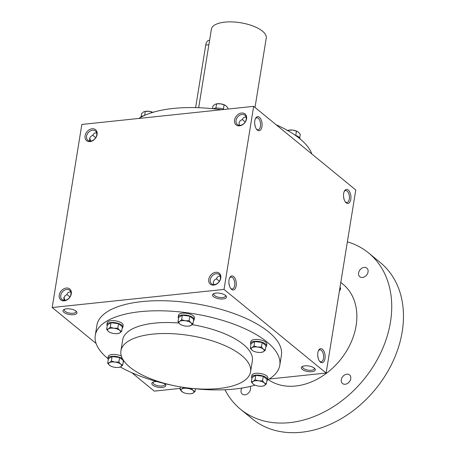 <?xml version="1.0" encoding="UTF-8"?>
<svg xmlns="http://www.w3.org/2000/svg" width="455" height="455" viewBox="0 0 455 455"><rect width="100%" height="100%" fill="white"/><g stroke="black" fill="none" stroke-linecap="round" stroke-linejoin="round"><path stroke-width="0.68" d="M344.151 199.546L343.548 196.668M242.003 114.461A5.978 4.527 -50.7 0 0 236.594 118.647A5.978 4.527 -50.7 0 0 237.339 124.505A5.978 4.527 -50.7 0 0 244.631 122.748A5.978 4.527 -50.7 0 0 244.915 115.257A5.978 4.527 -50.7 0 0 242.003 114.461M246.075 117.015L243.743 117.43L242.1 119.659C239.393 120.871 238.511 122.753 239.455 125.313M344.168 191.583A5.978 3.1 -96 0 1 345.658 190.582A5.978 3.1 -96 0 1 349.303 199.006A5.978 3.1 -96 0 1 346.909 202.475A5.978 3.1 -96 0 1 345.243 201.81M242.191 119.415L245.188 121.98M314.28 368.095A5.978 2.372 9.2 0 1 314.382 368.738A5.978 2.372 9.2 0 1 311.504 370.256A5.978 2.372 9.2 0 1 305.39 369.409A5.978 2.372 9.2 0 1 302.581 366.827A5.978 2.372 9.2 0 1 302.882 366.247M311.897 371.701A7.07 2.81 9.2 0 1 303.434 370.142A7.07 2.81 9.2 0 1 302.222 366.554A7.07 2.81 9.2 0 1 308.769 366.002A7.07 2.81 9.2 0 1 314.809 368.59A7.07 2.81 9.2 0 1 311.897 371.701M219.39 281.241L216.398 278.682M213.662 284.58L213.31 282.191L213.571 281.309L214.493 280.03L216.307 278.926C217.081 276.896 218.406 276.014 220.283 276.282M225.447 295.346A5.978 2.372 9.2 0 1 225.549 295.989A5.978 2.372 9.2 0 1 222.671 297.507A5.978 2.372 9.2 0 1 216.563 296.66A5.978 2.372 9.2 0 1 213.748 294.078A5.978 2.372 9.2 0 1 214.049 293.503M223.064 298.952A7.07 2.81 9.2 0 1 214.601 297.394A7.07 2.81 9.2 0 1 213.389 293.805A7.07 2.81 9.2 0 1 219.936 293.253A7.07 2.81 9.2 0 1 225.976 295.847A7.07 2.81 9.2 0 1 223.064 298.952M164.784 383.838A5.978 2.372 9.2 0 1 164.886 384.481A5.978 2.372 9.2 0 1 162.008 385.999A5.978 2.372 9.2 0 1 155.9 385.158A5.978 2.372 9.2 0 1 153.085 382.57A5.978 2.372 9.2 0 1 153.386 381.995M164.323 383.508A7.07 2.81 9.2 0 1 165.313 384.338A7.07 2.81 9.2 0 1 162.401 387.444A7.07 2.81 9.2 0 1 153.938 385.885A7.07 2.81 9.2 0 1 152.726 382.297A7.07 2.81 9.2 0 1 156.691 381.523M69.899 296.99L66.902 294.425M64.36 300.334A7.07 3.668 84 0 0 63.814 297.934L64.769 296.012L66.811 294.675C67.59 292.645 68.915 291.763 70.787 292.025M75.951 311.095A5.978 2.372 9.2 0 1 76.059 311.738A5.978 2.372 9.2 0 1 73.175 313.256A5.978 2.372 9.2 0 1 67.067 312.409A5.978 2.372 9.2 0 1 64.252 309.827A5.978 2.372 9.2 0 1 64.559 309.246M73.568 314.701A7.07 2.81 9.2 0 1 65.111 313.142A7.07 2.81 9.2 0 1 63.893 309.554A7.07 2.81 9.2 0 1 70.445 309.002A7.07 2.81 9.2 0 1 76.48 311.59A7.07 2.81 9.2 0 1 73.568 314.701M255.335 118.84A5.978 3.1 -96 0 1 256.825 117.839A5.978 3.1 -96 0 1 260.47 126.257A5.978 3.1 -96 0 1 258.076 129.732A5.978 3.1 -96 0 1 256.415 129.061M261.955 126.615A7.07 3.668 -96 0 1 256.757 129.51A7.07 3.668 -96 0 1 255.579 118.328A7.07 3.668 -96 0 1 260.169 118.067A7.07 3.668 -96 0 1 261.955 126.615M350.788 199.358A7.07 3.668 -96 0 1 345.59 202.259A7.07 3.668 -96 0 1 344.412 191.072A7.07 3.668 -96 0 1 348.996 190.81A7.07 3.668 -96 0 1 350.788 199.358M229.013 280.024A7.07 3.668 84 0 0 230.964 288.777A7.07 3.668 84 0 0 235.775 287.412A7.07 3.668 84 0 0 234.774 277.92A7.07 3.668 84 0 0 229.786 277.59A7.07 3.668 84 0 0 229.013 280.024M230.617 288.328A5.978 3.1 84 0 0 232.283 288.993A5.978 3.1 84 0 0 234.74 282.726A5.978 3.1 84 0 0 231.026 277.101A5.978 3.1 84 0 0 229.542 278.102M228.922 283.186L229.519 286.064M317.846 352.773A7.07 3.668 84 0 0 319.797 361.52A7.07 3.668 84 0 0 324.608 360.161A7.07 3.668 84 0 0 323.607 350.668A7.07 3.668 84 0 0 318.614 350.339A7.07 3.668 84 0 0 317.846 352.773M319.45 361.071A5.978 3.1 84 0 0 321.111 361.742A5.978 3.1 84 0 0 323.568 355.469A5.978 3.1 84 0 0 319.859 349.849A5.978 3.1 84 0 0 318.375 350.851M317.755 355.929L318.352 358.807M92.695 135.163L95.692 137.723M96.585 132.763L94.248 133.173L92.604 135.408C89.897 136.619 89.021 138.502 89.965 141.061M95.271 335.398L96.904 325.331A93.457 37.117 9.2 0 1 141.932 301.602A93.457 37.117 9.2 0 1 237.43 314.832A93.457 37.117 9.2 0 1 281.412 355.213L279.779 365.28A93.457 37.117 -170.8 0 0 235.804 324.898A93.457 37.117 -170.8 0 0 140.305 311.669A93.457 37.117 -170.8 0 0 95.271 335.398A93.457 37.117 -170.8 0 0 107.926 358.603M224.019 289.414L52.188 307.512L81.837 124.448L253.668 106.351L224.019 289.414L326.127 373.032L269.178 379.032M180.22 388.399L154.296 391.129L131.796 372.708M96.102 343.474L52.188 307.512M253.668 106.351L355.776 189.968L326.127 373.032M89.612 138.673A7.07 3.668 -96 0 1 90.153 141.067M92.115 128.765A7.07 5.358 -50.7 0 0 85.352 138.929A7.07 5.358 -50.7 0 0 95.772 137.831A7.07 5.358 -50.7 0 0 92.115 128.765M64.246 300.846A7.07 5.358 129.3 0 1 60.595 291.786A7.07 5.358 129.3 0 1 71.014 290.688A7.07 5.358 129.3 0 1 64.246 300.846M241.611 113.022A7.07 5.358 -50.7 0 0 234.848 123.18A7.07 5.358 -50.7 0 0 245.262 122.082A7.07 5.358 -50.7 0 0 241.611 113.022M213.742 285.097A7.07 5.358 129.3 0 1 210.091 276.037A7.07 5.358 129.3 0 1 220.504 274.939A7.07 5.358 129.3 0 1 213.742 285.097M221.397 109.752A93.457 37.117 -170.8 0 0 173.213 108.466A93.457 37.117 -170.8 0 0 138.786 118.454M311.863 154.006A93.457 37.117 -170.8 0 0 276.168 124.772M178.826 323.027A65.674 26.083 -170.8 0 0 154.342 323.164A65.674 26.083 -170.8 0 0 122.702 339.839L120.922 350.822A65.674 26.083 -170.8 0 0 181.579 387.068A65.674 26.083 -170.8 0 0 250.574 371.826A65.674 26.083 -170.8 0 0 219.668 343.445A65.674 26.083 -170.8 0 0 152.561 334.146A65.674 26.083 -170.8 0 0 120.922 350.822M250.574 371.826L252.354 360.838A65.674 26.083 -170.8 0 0 192.112 324.665M120.353 366.992A93.457 37.117 -170.8 0 0 171.683 385.158M195.474 388.803A93.457 37.117 -170.8 0 0 255.027 385.146M267.483 380.033A93.457 37.117 -170.8 0 0 279.779 365.28M64.729 300.328A5.978 3.1 84 0 0 63.928 297.451M63.814 297.934L64.166 300.323M89.726 138.184A5.978 3.1 -96 0 1 90.522 141.061M214.453 284.563A5.978 4.527 129.3 0 1 211.541 283.772A5.978 4.527 129.3 0 1 211.831 276.276A5.978 4.527 129.3 0 1 219.117 274.519A5.978 4.527 129.3 0 1 219.867 280.377A5.978 4.527 129.3 0 1 214.453 284.563M64.963 300.306A5.978 4.527 129.3 0 1 62.051 299.515A5.978 4.527 129.3 0 1 62.335 292.025A5.978 4.527 129.3 0 1 69.626 290.267A5.978 4.527 129.3 0 1 70.371 296.12A5.978 4.527 129.3 0 1 64.963 300.306M92.507 130.21A5.978 4.527 -50.7 0 0 87.098 134.396A5.978 4.527 -50.7 0 0 87.843 140.254A5.978 4.527 -50.7 0 0 95.135 138.496A5.978 4.527 -50.7 0 0 95.419 131A5.978 4.527 -50.7 0 0 92.507 130.21M255.318 126.797L254.72 123.919M340.454 284.557A93.457 70.77 129.3 0 1 339.737 289.005M340.801 282.43L342.962 284.204A60.617 45.904 129.3 0 1 350.521 343.593A60.617 45.904 129.3 0 1 295.659 386.022A60.617 45.904 129.3 0 1 268.251 379.595M347.375 241.85A101.033 76.508 129.3 0 1 368.567 252.935A101.033 76.508 129.3 0 1 381.165 351.914A101.033 76.508 129.3 0 1 289.733 422.632A101.033 76.508 129.3 0 1 240.541 409.272A101.033 76.508 129.3 0 1 225.009 389.73M345.214 384.253A5.557 4.209 129.3 0 1 342.507 383.519A5.557 4.209 129.3 0 1 342.774 376.552A5.557 4.209 129.3 0 1 349.548 374.92A5.557 4.209 129.3 0 1 350.242 380.363A5.557 4.209 129.3 0 1 345.214 384.253M362.51 277.465A5.557 4.209 129.3 0 1 359.803 276.725A5.557 4.209 129.3 0 1 360.07 269.764A5.557 4.209 129.3 0 1 366.844 268.126A5.557 4.209 129.3 0 1 367.538 273.574A5.557 4.209 129.3 0 1 362.51 277.465M250.113 386.46A5.557 4.209 129.3 0 1 249.613 391.647A5.557 4.209 129.3 0 1 244.972 394.815A5.557 4.209 129.3 0 1 242.265 394.075A5.557 4.209 129.3 0 1 241.861 388.081M368.567 252.935L380.312 262.552A101.033 76.508 129.3 0 1 392.91 361.532A101.033 76.508 129.3 0 1 301.472 432.25A101.033 76.508 129.3 0 1 252.286 418.884L240.541 409.272M340.095 286.934L340.664 288.806L339.885 288.169M340.664 288.806L339.339 291.445M110.502 365.951L109.519 365.302A6.569 2.611 -170.8 0 0 110.502 365.951A6.569 2.611 -170.8 0 0 115.183 367.361A6.569 2.611 -170.8 0 0 119.085 367.339A6.569 2.611 -170.8 0 0 120.768 366.775A6.569 2.611 -170.8 0 0 120.689 364.131A6.569 2.611 -170.8 0 0 115.024 362.066A6.569 2.611 -170.8 0 0 109.439 362.658A6.569 2.611 -170.8 0 0 109.519 365.302L107.687 363.204L108.421 358.699L112.089 356.544L119.591 357.528L123.419 360.661L122.691 365.166L120.768 366.775L119.022 367.322M121.36 356.066A8.082 3.208 -170.8 0 0 112.135 354.508A8.082 3.208 -170.8 0 0 108.239 356.561L107.943 358.392A8.082 3.208 -170.8 0 0 108.273 359.592M122.486 358.722A8.082 3.208 -170.8 0 0 111.833 356.339A8.082 3.208 -170.8 0 0 107.943 358.392M123.203 362.009A8.082 3.208 -170.8 0 0 123.897 360.98M107.687 363.204L109.439 362.658L111.361 361.048L115.024 362.066L118.857 362.026L120.689 364.131L122.691 365.166M112.089 356.544L111.361 361.048M119.591 357.528L118.857 362.026M195.485 388.718L195.041 391.459L193.125 393.075L191.373 393.62M180.464 386.887L180.043 389.503L181.79 388.951A6.569 2.611 -170.8 0 0 181.869 391.601A6.569 2.611 -170.8 0 0 182.853 392.25A6.569 2.611 -170.8 0 0 187.54 393.66A6.569 2.611 -170.8 0 0 191.436 393.638A6.569 2.611 -170.8 0 0 193.125 393.075A6.569 2.611 -170.8 0 0 193.039 390.424A6.569 2.611 -170.8 0 0 187.375 388.365A6.569 2.611 -170.8 0 0 181.79 388.951L183.712 387.341L187.375 388.365L191.214 388.325L193.039 390.424L195.041 391.459M180.043 389.503L182.853 392.25M254.163 384.737L253.185 384.088A6.569 2.611 -170.8 0 0 254.163 384.737A6.569 2.611 -170.8 0 0 258.849 386.147A6.569 2.611 -170.8 0 0 262.745 386.124A6.569 2.611 -170.8 0 0 264.435 385.561A6.569 2.611 -170.8 0 0 264.349 382.911A6.569 2.611 -170.8 0 0 258.685 380.852A6.569 2.611 -170.8 0 0 253.099 381.444A6.569 2.611 -170.8 0 0 253.185 384.088L251.353 381.99L252.081 377.485L255.75 375.329L263.252 376.308L267.085 379.447L266.351 383.952L264.435 385.561L262.683 386.107M266.863 380.795A8.082 3.208 -170.8 0 0 267.563 379.76L267.858 377.929A8.082 3.208 -170.8 0 0 264.054 374.437A8.082 3.208 -170.8 0 0 255.795 373.293A8.082 3.208 -170.8 0 0 251.899 375.347L251.604 377.178A8.082 3.208 -170.8 0 0 251.939 378.378M267.563 379.76A8.082 3.208 -170.8 0 0 263.758 376.268A8.082 3.208 -170.8 0 0 255.5 375.125A8.082 3.208 -170.8 0 0 251.604 377.178M251.353 381.99L253.099 381.444L255.022 379.834L258.685 380.852L262.524 380.812L264.349 382.911L266.351 383.952M255.75 375.329L255.022 379.834M263.252 376.308L262.524 380.812M253.122 350.93L252.138 350.282A6.569 2.611 -170.8 0 0 253.122 350.93A6.569 2.611 -170.8 0 0 257.809 352.341A6.569 2.611 -170.8 0 0 261.705 352.318A6.569 2.611 -170.8 0 0 263.394 351.755A6.569 2.611 -170.8 0 0 263.308 349.104A6.569 2.611 -170.8 0 0 257.644 347.046A6.569 2.611 -170.8 0 0 252.059 347.637A6.569 2.611 -170.8 0 0 252.138 350.282L250.313 348.183L251.041 343.679L254.709 341.523L262.211 342.501L266.038 345.641L265.31 350.145L263.394 351.755L261.642 352.301M265.822 346.989A8.082 3.208 -170.8 0 0 266.522 345.954L266.818 344.122A8.082 3.208 -170.8 0 0 263.013 340.63A8.082 3.208 -170.8 0 0 254.755 339.487A8.082 3.208 -170.8 0 0 250.859 341.54L250.563 343.366A8.082 3.208 -170.8 0 0 250.898 344.572M266.522 345.954A8.082 3.208 -170.8 0 0 262.717 342.461A8.082 3.208 -170.8 0 0 254.459 341.318A8.082 3.208 -170.8 0 0 250.563 343.366M250.313 348.183L252.059 347.637L253.981 346.027L257.644 347.046L261.477 347.006L263.308 349.104L265.31 350.145M254.709 341.523L253.981 346.027M262.211 342.501L261.477 347.006M180.771 324.631L179.788 323.988A6.569 2.611 -170.8 0 0 180.771 324.631A6.569 2.611 -170.8 0 0 185.452 326.047A6.569 2.611 -170.8 0 0 189.354 326.025A6.569 2.611 -170.8 0 0 191.037 325.456A6.569 2.611 -170.8 0 0 190.958 322.811A6.569 2.611 -170.8 0 0 185.293 320.752A6.569 2.611 -170.8 0 0 179.708 321.338A6.569 2.611 -170.8 0 0 179.788 323.988L177.956 321.884L178.69 317.385L182.358 315.224L189.854 316.208L193.688 319.347L192.96 323.846L191.037 325.456L189.291 326.007M193.472 320.695A8.082 3.208 -170.8 0 0 194.166 319.655L194.461 317.823A8.082 3.208 -170.8 0 0 190.662 314.331A8.082 3.208 -170.8 0 0 182.398 313.188A8.082 3.208 -170.8 0 0 178.508 315.241L178.212 317.072A8.082 3.208 -170.8 0 0 178.542 318.272M194.166 319.655A8.082 3.208 -170.8 0 0 190.366 316.162A8.082 3.208 -170.8 0 0 182.102 315.019A8.082 3.208 -170.8 0 0 178.212 317.072M177.956 321.884L179.708 321.338L181.625 319.728L185.293 320.752L189.126 320.707L190.958 322.811L192.96 323.846M182.358 315.224L181.625 319.728M189.854 316.208L189.126 320.707M109.456 332.144L108.478 331.496A6.569 2.611 -170.8 0 0 109.456 332.144A6.569 2.611 -170.8 0 0 114.142 333.555A6.569 2.611 -170.8 0 0 118.044 333.532A6.569 2.611 -170.8 0 0 119.728 332.969A6.569 2.611 -170.8 0 0 119.648 330.319A6.569 2.611 -170.8 0 0 113.983 328.26A6.569 2.611 -170.8 0 0 108.398 328.851A6.569 2.611 -170.8 0 0 108.478 331.496L106.646 329.397L107.38 324.893L111.048 322.737L118.545 323.715L122.378 326.855L121.65 331.359L119.728 332.969L117.981 333.515M122.162 328.203A8.082 3.208 -170.8 0 0 122.856 327.168L123.151 325.336A8.082 3.208 -170.8 0 0 119.352 321.844A8.082 3.208 -170.8 0 0 111.088 320.701A8.082 3.208 -170.8 0 0 107.198 322.754L106.897 324.58A8.082 3.208 -170.8 0 0 107.232 325.786M122.856 327.168A8.082 3.208 -170.8 0 0 119.051 323.676A8.082 3.208 -170.8 0 0 110.793 322.532A8.082 3.208 -170.8 0 0 106.897 324.58M106.646 329.397L108.398 328.851L110.315 327.242L113.983 328.26L117.817 328.22L119.648 330.319L121.65 331.359M111.048 322.737L110.315 327.242M118.545 323.715L117.817 328.22M295.75 135.425L296.444 131.142L292.781 130.119L288.88 130.141A6.569 2.611 9.2 0 1 292.781 130.119A6.569 2.611 9.2 0 1 297.462 131.529A6.569 2.611 9.2 0 1 297.536 131.569M296.444 131.142L298.446 132.178L300.272 134.276L299.691 137.888M295.25 135.26A8.082 3.208 9.2 0 1 300.038 138.877M288.783 131.159L288.942 130.158L287.196 130.704M223.394 109.132L224.093 104.843L220.425 103.82L216.529 103.842A6.569 2.611 9.2 0 1 220.425 103.82A6.569 2.611 9.2 0 1 225.111 105.236A6.569 2.611 9.2 0 1 225.185 105.276M224.093 104.843L226.095 105.878L227.921 107.983L227.745 109.081M213.156 108.745A8.082 3.208 9.2 0 1 215.607 108.159A8.082 3.208 9.2 0 1 224.241 109.45M215.898 108.131L216.591 103.865L214.84 104.411L212.923 106.021L212.491 108.677M152.778 112.379L149.115 111.333L145.219 111.356A6.569 2.611 9.2 0 1 149.115 111.333A6.569 2.611 9.2 0 1 152.937 112.334M140.481 117.447A8.082 3.208 9.2 0 1 143.843 115.724M144.633 115.365L145.281 111.373L143.53 111.919L141.613 113.528L141.101 116.685M195.61 107.625L205.745 45.045A8.082 4.192 -96 0 1 208.981 40.353L209.596 40.29M198.676 107.716L211.393 29.2A27.783 11.034 9.2 0 1 240.587 22.75A27.783 11.034 9.2 0 1 266.249 38.083L255.01 107.454M205.745 45.045L208.879 44.715M119.085 367.339L119.472 367.27M191.436 393.638L191.822 393.569M262.745 386.124L263.138 386.056M261.705 352.318L262.091 352.25M189.354 326.025L189.741 325.951M118.044 333.532L118.431 333.464"/></g></svg>
